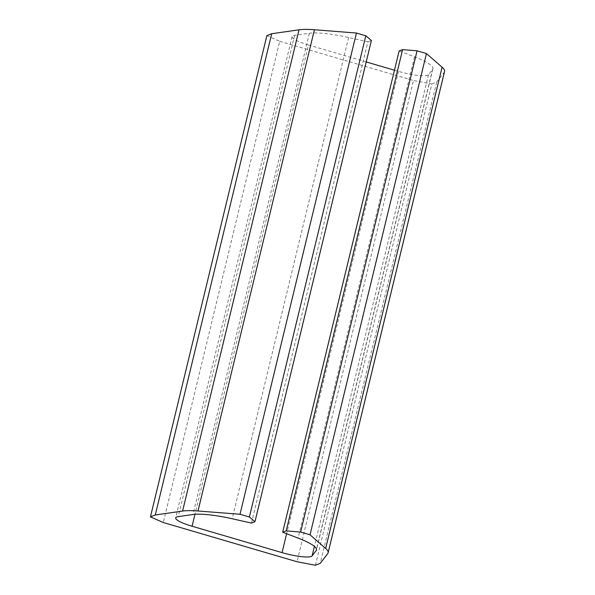 <?xml version="1.0" encoding="UTF-8"?>
<svg xmlns="http://www.w3.org/2000/svg" width="595" height="595" viewBox="0 0 595 595"><rect width="100%" height="100%" fill="white"/><g stroke="black" fill="none" stroke-linecap="round" stroke-linejoin="round"><path stroke-width="0.45" stroke-dasharray="2.98 2.23" d="M266.872 35.633L279.717 41.293L163.298 522.529M279.717 41.293L413.465 80.518L297.046 561.754M315.409 565.25L431.829 84.007L413.465 80.518M431.829 84.007L436.663 82.11L320.236 563.353M444.547 71.556A59.961 10.993 -166.4 0 1 444.145 72.374L436.663 82.11M394.455 70.21L398.479 71.385A23.986 4.396 -166.4 0 0 428.526 74.65L432.572 69.392A47.964 8.799 -166.4 0 0 432.892 68.737A47.964 8.799 -166.4 0 0 414.484 56.837L399.104 50.984M366.208 61.925L308.507 44.997L194.974 514.288M251.477 523.079L367.896 41.836L348.618 37.522A47.964 8.799 -166.4 0 0 309.393 33.261L294.651 35.38A23.986 4.396 -166.4 0 0 292.093 36.652A23.986 4.396 -166.4 0 0 308.507 44.997M367.896 41.836L371.399 40.46M444.145 72.374L327.726 553.618M414.484 56.837L298.058 538.081M432.572 69.392L316.481 549.245M428.526 74.65L314.398 546.403M398.479 71.385L286.626 533.73M294.651 35.38L178.225 516.624M309.393 33.261L192.966 514.504M348.618 37.522L232.191 518.758M432.892 68.737L316.466 549.973M292.093 36.652L175.666 517.895"/><path stroke-width="0.89" d="M286.626 533.73L282.052 552.629L192.081 526.24A23.986 4.396 -166.4 0 1 175.666 517.895A23.986 4.396 -166.4 0 1 178.225 516.624L192.966 514.504A47.964 8.799 -166.4 0 1 232.191 518.758L251.477 523.079L254.972 521.703L371.399 40.46L365.806 35.782L356.435 33.03L314.42 29.75A59.961 10.993 -166.4 0 0 299.017 29.809L271.707 33.736L266.872 35.633L150.453 516.869L163.298 522.529L297.046 561.754L315.409 565.25L320.236 563.353L327.726 553.618A59.961 10.993 -166.4 0 0 328.128 552.792A59.961 10.993 -166.4 0 0 325.666 548.434L310.017 534.801L300.639 532.056L286.188 530.852L402.607 49.616L417.065 50.813L300.639 532.056M328.128 552.792L444.547 71.556A59.961 10.993 -166.4 0 0 442.085 67.19L426.437 53.565L310.017 534.801M426.437 53.565L417.065 50.813M316.481 549.245L316.146 550.635A47.964 8.799 -166.4 0 0 316.466 549.973A47.964 8.799 -166.4 0 0 298.058 538.081L282.685 532.228L399.104 50.984L402.607 49.616M282.685 532.228L286.188 530.852M316.146 550.635L312.107 555.886A23.986 4.396 -166.4 0 1 282.052 552.629M394.455 70.21L366.208 61.925M365.806 35.782L249.379 517.018L254.972 521.703M356.435 33.03L240.008 514.273L249.379 517.018M314.42 29.75L198.001 510.993L240.008 514.273M198.001 510.993A59.961 10.993 -166.4 0 0 182.591 511.053L155.28 514.972L271.707 33.736M150.453 516.869L155.28 514.972M442.085 67.19L325.666 548.434M314.398 546.403L312.107 555.886M194.974 514.288L192.081 526.24M299.017 29.809L182.591 511.053"/></g></svg>
